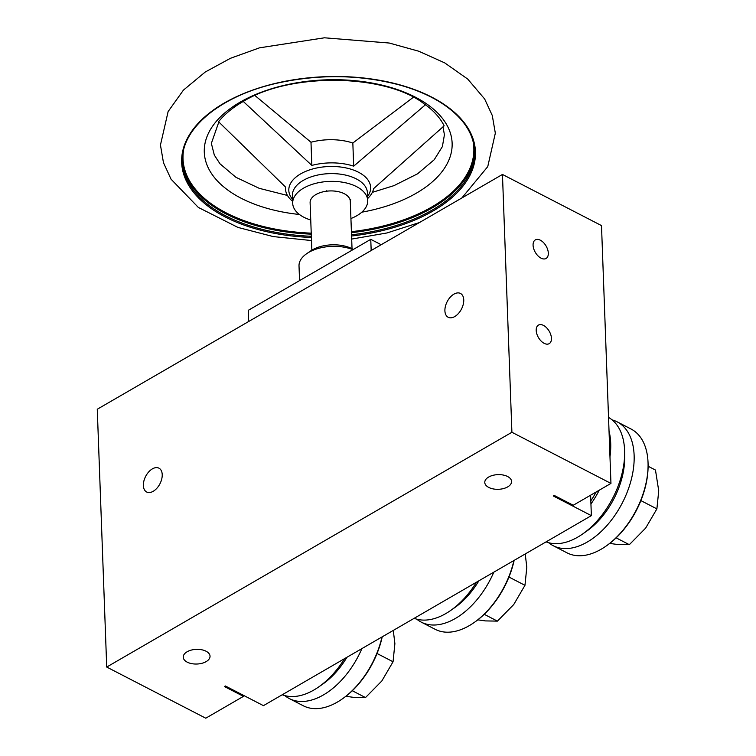 <?xml version="1.0" encoding="UTF-8"?>
<svg xmlns="http://www.w3.org/2000/svg" width="756" height="756" viewBox="0 0 756 756"><rect width="100%" height="100%" fill="white"/><g stroke="black" fill="none" stroke-linecap="round" stroke-linejoin="round"><path stroke-width="1.13" d="M352.967 249.65A33.51 18.342 177.9 0 0 308.694 252.41A33.51 18.342 177.9 0 0 306.738 253.647L310.688 250.935A28.152 15.413 -2.1 0 1 353.241 249.376L353.345 249.433M306.738 253.647A33.51 18.342 177.9 0 0 299.017 265.932L299.556 280.599M413.362 97.269L352.835 143.007A44.235 24.211 177.9 0 0 310.99 142.241L254.961 95.539M352.835 143.007L353.685 166.169L425.448 104.753L424.598 104.233C386.817 73.908 290.843 71.877 243.271 101.446A120.128 65.763 -2.1 0 0 218.56 121.725L285.503 187.025A44.235 24.211 177.9 0 0 285.456 188.745A44.235 24.211 177.9 0 0 292.619 201.304M243.271 101.446L311.841 165.413L310.99 142.241M353.685 166.169A44.235 24.211 177.9 0 0 311.841 165.413M367.633 198.554A44.235 24.211 177.9 0 0 373.606 188.622L444.141 125.827A120.128 65.763 -2.1 0 0 425.448 104.753M350.699 199.348L350.085 199.849A20.11 11.009 177.9 0 0 349.811 199.036L350.699 199.348M326.431 190.805L327.31 191.117A20.11 11.009 177.9 0 0 325.817 191.306L326.431 190.805M310.744 220.005A37.526 20.544 -2.1 0 1 308.911 219.41A37.526 20.544 -2.1 0 1 292.695 203.307A37.526 20.544 -2.1 0 1 329.446 181.402A37.526 20.544 -2.1 0 1 367.709 200.557A37.526 20.544 -2.1 0 1 350.926 218.531M310.177 204.696L310.158 204.148M325.817 191.306A20.11 11.009 177.9 0 0 315.913 194.557A20.11 11.009 177.9 0 0 310.111 202.674L311.85 250.189M349.811 199.036A20.11 11.009 177.9 0 0 327.31 191.117M352.031 248.715L350.293 201.2A20.11 11.009 177.9 0 0 350.085 199.849M248.677 321.498L248.27 310.319L370.761 239.34L381.175 244.717M370.761 239.34L371.177 250.52M610.952 483.415L511.906 432.262L106.719 667.047L97.269 409.232L502.457 174.447L601.502 225.6L610.952 483.415L573.256 505.254L554.214 495.416L553.269 495.964L591.362 515.639L263.447 705.65L225.354 685.975L224.409 686.524L243.46 696.361L243.423 695.303M243.46 696.361L205.764 718.2L106.719 667.047M488.65 477.045A13.4 7.333 177.9 0 0 484.785 482.46A13.4 7.333 177.9 0 0 498.44 489.302A13.4 7.333 177.9 0 0 511.566 481.477A13.4 7.333 177.9 0 0 503.146 475.023A13.4 7.333 177.9 0 0 488.65 477.045M187.119 651.767A13.4 7.333 177.9 0 0 183.245 657.181A13.4 7.333 177.9 0 0 196.91 664.023A13.4 7.333 177.9 0 0 210.036 656.199A13.4 7.333 177.9 0 0 201.616 649.744A13.4 7.333 177.9 0 0 187.119 651.767M162.219 474.626A13.4 8.051 -62.7 0 0 158.949 468.172A13.4 8.051 -62.7 0 0 145.643 476.393A13.4 8.051 -62.7 0 0 146.645 491.995A13.4 8.051 -62.7 0 0 156.917 488.206A13.4 8.051 -62.7 0 0 162.219 474.626M463.749 299.896A13.4 8.051 -62.7 0 0 460.48 293.451A13.4 8.051 -62.7 0 0 447.174 301.663A13.4 8.051 -62.7 0 0 448.176 317.265A13.4 8.051 -62.7 0 0 458.448 313.475A13.4 8.051 -62.7 0 0 463.749 299.896M551.445 338.31A10.726 6.246 59.9 0 0 546.597 327.764A10.726 6.246 59.9 0 0 538.442 325.099A10.726 6.246 59.9 0 0 538.414 337.507A10.726 6.246 59.9 0 0 549.196 343.649A10.726 6.246 59.9 0 0 551.445 338.31M548.317 253.118A10.726 6.246 59.9 0 0 543.479 242.572A10.726 6.246 59.9 0 0 535.324 239.907A10.726 6.246 59.9 0 0 535.286 252.315A10.726 6.246 59.9 0 0 546.078 258.457A10.726 6.246 59.9 0 0 548.317 253.118M502.457 174.447L511.906 432.262M590.616 495.199L591.362 515.639M548.648 542.704A69.703 41.845 -62.7 0 0 553.146 545.671L567.047 552.853A69.703 41.845 -62.7 0 0 605.83 546.248A69.703 41.845 -62.7 0 0 648.081 464.449A69.703 41.845 -62.7 0 0 648.053 462.974A69.703 41.845 -62.7 0 0 631.024 429.002L617.113 421.82A69.703 41.845 -62.7 0 0 612.086 419.873M553.146 545.671A69.703 41.845 -62.7 0 0 606.388 526.148A69.703 41.845 -62.7 0 0 634.142 455.792A69.703 41.845 -62.7 0 0 617.113 421.82M648.081 464.449L648.09 465.45A68.361 41.041 117.3 0 1 606.652 545.681L605.83 546.248M590.823 500.85A68.361 41.041 -62.7 0 0 596.163 491.986M609.034 431.137A69.703 41.845 117.3 0 1 610.716 443.696A69.703 41.845 117.3 0 1 609.979 456.766M546.097 541.872A69.703 41.845 -62.7 0 0 582.403 534.152A69.703 41.845 -62.7 0 0 624.654 452.343A69.703 41.845 -62.7 0 0 624.626 450.878A69.703 41.845 -62.7 0 0 608.533 417.416M599.215 490.219A69.703 41.845 117.3 0 1 590.937 504.006M582.403 534.152L586.505 531.288A62.994 37.828 -62.7 0 0 624.692 457.352L624.654 452.343M648.09 466.235L655.471 470.052L658.731 490.786L656.888 508.882L645.662 528.094L629.332 544.67L616.14 537.856M609.733 543.413L617.397 544.471L629.332 544.67M656.888 508.882L640.88 500.604M416.726 619.145A69.703 41.845 -62.7 0 0 421.224 622.112L435.135 629.294A69.703 41.845 -62.7 0 0 473.908 622.689A69.703 41.845 -62.7 0 0 513.919 560.517M514.137 560.385A68.361 41.041 117.3 0 1 474.73 622.122L473.908 622.689M414.175 618.313A69.703 41.845 -62.7 0 0 450.481 610.593A69.703 41.845 -62.7 0 0 476.497 582.196M450.481 610.593L454.583 607.73A62.994 37.828 -62.7 0 0 478.86 580.835M421.224 622.112A69.703 41.845 -62.7 0 0 493.819 572.16M525.212 553.968L526.809 567.227L524.966 585.324L513.74 604.535L497.41 621.12L484.218 614.297M477.811 619.854L485.475 620.912L497.41 621.12M524.966 585.324L508.958 577.045M284.804 695.586A69.703 41.845 -62.7 0 0 289.302 698.563L303.213 705.735A69.703 41.845 -62.7 0 0 341.986 699.139A69.703 41.845 -62.7 0 0 381.997 636.958M382.215 636.835A68.361 41.041 117.3 0 1 342.808 698.563L341.986 699.139M282.253 694.755A69.703 41.845 -62.7 0 0 318.56 687.034A69.703 41.845 -62.7 0 0 344.575 658.637M318.56 687.034L322.67 684.171A62.994 37.828 -62.7 0 0 346.938 657.276M289.302 698.563A69.703 41.845 -62.7 0 0 361.897 648.601M393.29 630.409L394.887 643.668L393.054 661.765L381.827 680.976L365.498 697.561L352.296 690.738M345.889 696.295L353.553 697.353L365.498 697.561M393.054 661.765L377.036 653.496M311.387 237.478A146.995 80.467 -2.1 0 1 245.18 225.505A146.995 80.467 -2.1 0 1 234.209 97.789A146.995 80.467 -2.1 0 1 462.266 120.289A146.995 80.467 -2.1 0 1 351.568 236.004M311.34 236.269A146.097 79.975 -2.1 0 1 245.653 224.381A146.097 79.975 -2.1 0 1 182.527 161.718C180.419 129.248 219.864 96.031 276.639 83.283C319.098 73.899 360.206 74.504 399.962 85.097C416.008 89.624 429.862 95.606 441.532 103.062C462.596 116.868 473.596 132.848 474.532 151.011A146.097 79.975 -2.1 0 1 448.762 198.686A146.097 79.975 -2.1 0 1 351.521 234.795M182.498 160.669A146.097 79.975 177.9 0 0 245.577 222.264A146.097 79.975 177.9 0 0 311.264 234.152M351.445 232.687A146.097 79.975 177.9 0 0 474.475 149.962M311.226 233.15A145.511 79.654 -2.1 0 1 245.889 221.31A145.511 79.654 -2.1 0 1 183.396 151.304M472.897 140.692A145.511 79.654 -2.1 0 1 351.408 231.676M361.812 212.19A124.003 67.879 177.9 0 0 450.481 155.67A124.003 67.879 177.9 0 0 398.544 89.964A124.003 67.879 177.9 0 0 226.157 111.765A124.003 67.879 177.9 0 0 257.872 205.405A124.003 67.879 177.9 0 0 299.423 214.477M292.544 199.244A40.937 22.415 -2.1 0 1 328.898 166.518A40.937 22.415 -2.1 0 1 367.558 196.494M292.695 203.307L292.411 195.549A37.526 20.544 -2.1 0 1 329.162 173.644A37.526 20.544 -2.1 0 1 367.416 192.799L367.709 200.557M311.5 240.55L273.209 236.571L237.904 227.405L198.356 207.446L171.054 179.2L163.466 162.691L160.452 145.02L168.125 111.538L183.415 90.134L205.216 72.037L230.467 58.288L259.488 47.836L324.418 37.8L389.245 43.035L418.701 51.21L444.708 62.88L467.718 79.068L484.643 98.97L492.279 115.488L495.331 133.16L487.752 166.622L461.85 197.977M419.448 222.538L386.959 232.961L351.682 239.076M287.478 195.464L259.232 188.32L235.919 177.301L219.996 163.806L214.317 155.084L211.359 143.385L218.834 121.999M442.959 126.904L444.424 134.738L442.392 146.588L434.227 159.733L417.567 173.814L393.97 185.636L372.33 192.355M285.39 186.921L285.456 188.745"/></g></svg>
